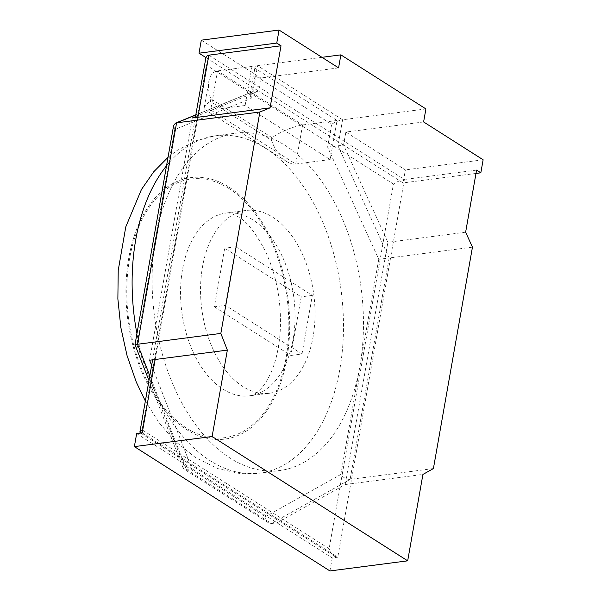 <?xml version="1.0" encoding="UTF-8"?>
<svg xmlns="http://www.w3.org/2000/svg" width="601" height="601" viewBox="0 0 601 601"><rect width="100%" height="100%" fill="white"/><g stroke="black" fill="none" stroke-linecap="round" stroke-linejoin="round"><path stroke-width="0.45" stroke-dasharray="3 2.25" d="M472.454 247.146L389.147 257.987L350.105 479.395L271.404 523.509L268.534 522.84C266.694 521.563 265.65 519.519 265.417 516.717L183.56 464.678L136.758 344.711L155.749 236.974A170.106 104.258 -97.4 0 1 235.84 133.159A170.106 104.258 -97.4 0 1 285.347 145.555A170.106 104.258 -97.4 0 1 359.819 366.708A170.106 104.258 -97.4 0 1 279.735 470.523A170.106 104.258 -97.4 0 1 155.749 236.974L174.688 129.568L251.09 98.481L255.117 75.643L331.647 124.294L327.62 147.125L331.031 154.607L330.159 159.558L245.125 105.498L252.014 66.426L337.048 120.485L331.031 154.607L378.758 259.301L389.147 257.987L338.01 145.81L327.62 147.125M433.411 468.555L350.105 479.395C346.514 479.493 343.419 477.84 340.827 474.444L265.417 516.717M423.607 121.943L345.853 132.062L343.562 145.089L387.885 242.301L345.169 484.556L276.963 522.787L271.404 523.509L186.378 469.456L183.944 469.065L183.095 468.036L183.56 464.678M475.992 173.441L403.083 182.922L343.562 145.089L338.01 145.81L342.6 119.757C338.904 120.425 335.253 121.935 331.647 124.294M465.632 232.189L387.885 242.301M345.169 484.556L422.916 474.437M195.498 116.677L251.586 93.854L393.43 184.034L329.123 548.713L188.173 459.104L151.64 365.446M205.692 58.875L206.368 65.111L251.586 93.854L258.528 91.029L206.023 57.651M343.562 145.089L258.528 91.029L251.939 92.021L250.046 94.357L251.09 98.481M425.906 108.924L342.6 119.757L257.574 65.704C255.921 65.975 254.877 67.214 254.448 69.408L255.117 75.643M476.578 170.106L404.383 179.496L337.785 557.202L334.547 556.301C332.165 554.678 330.362 552.154 329.123 548.713M142.219 432.878L337.785 557.202L332.233 557.923L191.929 468.735L186.378 469.456L149.822 375.753M136.66 433.599L191.929 468.735L188.173 459.104L142.061 429.79L206.368 65.111M208.817 55.172L404.383 179.496C400.687 180.165 397.036 181.675 393.43 184.034M321.963 57.328L257.574 65.704L252.976 91.75L195.791 115.024M345.853 132.062L405.375 169.903L403.083 182.922M483.129 159.783L405.375 169.903M337.048 120.485L302.611 124.963C292.274 126.834 282.049 131.063 271.945 137.652L271.487 140.258L210.267 101.336L210.726 98.729L271.945 137.652M330.159 159.558L295.722 164.035C292.897 164.374 289.877 163.532 286.654 161.504C279.991 156.974 274.935 149.889 271.487 140.258M245.125 105.498L210.696 109.983C207.893 110.336 205.963 110.186 204.903 109.532L204.16 107.849C204.52 106.152 206.556 103.981 210.267 101.336M252.014 66.426L217.585 70.91C212.964 71.669 210.05 75.133 208.84 81.285C207.984 86.499 208.615 92.314 210.726 98.729M173.644 125.451L174.688 129.568M134.985 344.711L136.758 344.711M332.233 557.923L329.934 570.95M139.883 432.111L142.061 429.79M155.156 359.503L197.872 117.255M201.305 40.169L260.826 78.002L258.528 91.029M338.581 67.89L260.826 78.002M149.596 360.224L192.312 117.976M272.711 217.186A92.141 56.471 -97.4 0 1 315.014 316.164A92.141 56.471 -97.4 0 1 269.676 393.212A92.141 56.471 -97.4 0 1 201.786 309.132A92.141 56.471 -97.4 0 1 245.899 210.47A92.141 56.471 -97.4 0 1 272.711 217.186M214.354 306.826L290.884 355.469L301.214 296.864L224.691 248.213L214.354 306.826L225.465 305.376L301.987 354.027L290.884 355.469M301.987 354.027L312.325 295.422L235.795 246.771L225.465 305.376M235.795 246.771L224.691 248.213M312.325 295.422L301.214 296.864M378.758 259.301L340.827 474.444M302.611 124.963L295.722 164.035L210.696 109.983L217.585 70.91L302.611 124.963M166.537 165.771A170.106 104.258 -97.4 0 1 215.849 135.758A170.106 104.258 -97.4 0 1 265.349 148.154A170.106 104.258 -97.4 0 1 343.449 330.888A170.106 104.258 -97.4 0 1 259.745 473.13A170.106 104.258 -97.4 0 1 136.93 333.69M229.161 187.219A131.829 80.797 -97.4 0 1 265.612 412.444A131.829 80.797 -97.4 0 1 128.644 325.374A131.829 80.797 -97.4 0 1 229.161 187.219M228.936 188.526A130.409 79.933 82.6 0 0 129.493 325.186A130.409 79.933 82.6 0 0 264.988 411.324A130.409 79.933 82.6 0 0 228.936 188.526M252.72 219.786A92.141 56.471 82.6 0 0 225.908 213.077A92.141 56.471 82.6 0 0 181.795 311.731A92.141 56.471 82.6 0 0 249.685 395.811A92.141 56.471 82.6 0 0 295.023 318.77A92.141 56.471 82.6 0 0 252.72 219.786M195.821 114.859L251.939 92.021M145.359 401.07L158.957 422.556L174.575 440.713L195.595 457.677L218.043 468.652L238.943 473.363L259.745 473.13L279.735 470.523M168.032 157.289L177.46 150.235L196.099 140.702L215.849 135.758L235.84 133.159M183.095 468.036L148.973 380.561M268.534 522.84L183.944 469.065M334.547 556.301L140.709 433.073M152.624 359.834L195.34 117.586M250.046 94.357L254.448 69.408M286.654 161.504L204.903 109.532M204.16 107.849L208.84 81.285M245.899 210.47L225.908 213.077C227.17 213.453 227.817 211.139 238.387 216.923C246.718 221.243 255.846 232.948 265.777 252.037C277.076 276.918 281.854 303.986 280.104 333.239C278.646 349.647 275.483 363.034 270.615 373.394C266.994 380.936 263.546 386.278 260.286 389.418C252.097 396.945 250.827 395.195 249.685 395.811L269.676 393.212"/><path stroke-width="0.9" d="M195.498 116.677L192.312 117.976L270.067 107.857L281.013 45.774L276.76 43.077L279.059 30.05L338.581 67.89L340.872 54.864L425.906 108.924L423.607 121.943L483.129 159.783L480.83 172.81L476.578 170.106L465.632 232.189L472.454 247.146L433.411 468.555L422.916 474.437L407.681 560.831L212.115 436.506L227.351 350.113L149.596 360.224L151.64 365.446M281.013 45.774L208.817 55.172C207.165 55.442 206.128 56.682 205.692 58.875L195.34 117.586M480.83 172.81L475.992 173.441M206.023 57.651L199.014 53.188L201.305 40.169L279.059 30.05M276.76 43.077L199.014 53.188M227.351 350.113L220.837 333.42L259.88 112.004L176.574 122.844L175.537 123.115L173.644 125.451L134.985 344.711L137.531 344.26L176.574 122.844L195.791 115.024M259.88 112.004L270.067 107.857M340.872 54.864L321.963 57.328M220.837 333.42L137.531 344.26L149.822 375.753M407.681 560.831L329.934 570.95L134.369 446.618L136.66 433.599L142.219 432.878L140.146 432.72L139.883 432.111L152.624 359.834M212.115 436.506L134.369 446.618M136.93 333.69A170.106 104.258 -97.4 0 1 166.537 165.771M142.219 432.878L155.156 359.503M197.872 117.255L208.817 55.172M175.537 123.115L195.821 114.859M148.973 380.561L134.985 344.711M140.709 433.073L140.146 432.72M145.359 401.07L136.299 382.131L127.051 355.612L120.846 327.575L117.871 298.885L118.217 270.397L125.774 226.9L141.423 189.54L153.758 171.743L168.032 157.289"/></g></svg>
